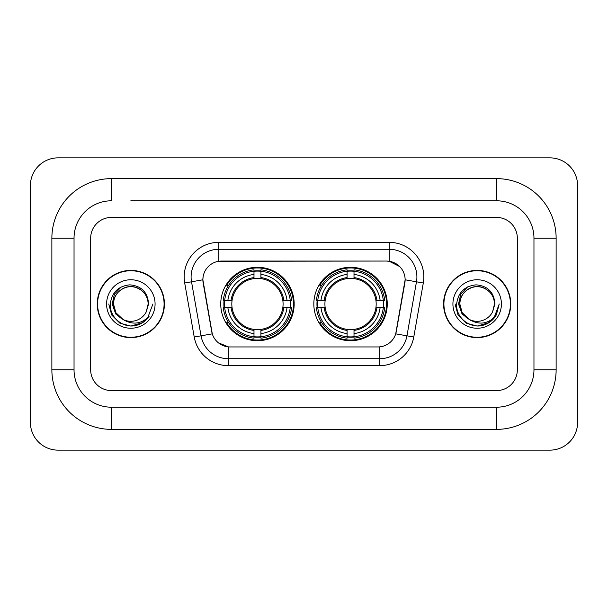 <?xml version="1.0" encoding="UTF-8"?>
<svg xmlns="http://www.w3.org/2000/svg" width="608" height="608" viewBox="0 0 608 608"><rect width="100%" height="100%" fill="white"/><g stroke="black" fill="none" stroke-linecap="round" stroke-linejoin="round"><path stroke-width="0.91" d="M313.834 304A36.708 36.708 0 0 0 350.55 340.708A36.708 36.708 0 0 0 387.258 304A36.708 36.708 0 0 0 350.55 267.292A36.708 36.708 0 0 0 313.834 304M220.742 304A36.708 36.708 0 0 0 257.45 340.708A36.708 36.708 0 0 0 294.166 304A36.708 36.708 0 0 0 257.45 267.292A36.708 36.708 0 0 0 220.742 304M202.874 279.756A18.704 18.704 0 0 0 203.156 283.001L211.706 331.489A18.704 18.704 0 0 0 230.12 346.948L377.88 346.948A18.704 18.704 0 0 0 396.294 331.489L404.844 283.001A18.704 18.704 0 0 0 386.43 261.052L221.57 261.052A18.704 18.704 0 0 0 202.874 279.756L203.08 276.99M224.04 307.466A33.592 33.592 0 0 1 224.04 300.534M317.133 307.466A33.592 33.592 0 0 1 317.133 300.534M97.242 304A33.592 33.592 0 0 0 130.834 337.592A33.592 33.592 0 0 0 164.426 304A33.592 33.592 0 0 0 130.834 270.408A33.592 33.592 0 0 0 97.242 304M443.574 304A33.592 33.592 0 0 0 477.166 337.592A33.592 33.592 0 0 0 510.758 304A33.592 33.592 0 0 0 477.166 270.408A33.592 33.592 0 0 0 443.574 304M218.804 242.356L389.196 242.356A34.633 34.633 0 0 1 423.305 283.001L413.774 337.03A34.633 34.633 0 0 1 379.673 365.644L228.327 365.644A34.633 34.633 0 0 1 194.226 337.03L184.695 283.001A34.633 34.633 0 0 1 218.804 242.356L218.804 249.28L389.196 249.28A27.71 27.71 0 0 1 416.48 281.8L406.957 335.821A27.71 27.71 0 0 1 379.673 358.72L228.327 358.72A27.71 27.71 0 0 1 201.043 335.821L191.52 281.8A27.71 27.71 0 0 1 218.804 249.28L218.804 261.265L386.43 261.052L389.196 261.265L399.646 266.532M377.88 346.948L230.12 346.948M228.327 365.644L228.327 346.856L218.348 342.775M416.48 281.8L405.126 279.794L395.717 333.845L406.957 335.821L416.48 281.8L423.305 283.001M194.226 337.03L212.283 333.845L202.874 279.794L191.52 281.8A27.71 27.71 0 0 1 191.094 276.99M396.294 331.489L396.18 332.082M211.82 332.082L211.706 331.489M517.34 238.199A20.778 20.778 0 0 0 496.561 217.421L111.439 217.421A20.778 20.778 0 0 0 90.66 238.199L90.66 369.801A20.778 20.778 0 0 0 111.439 390.579L496.561 390.579A20.778 20.778 0 0 0 517.34 369.801L517.34 238.199A20.778 20.778 0 0 0 496.561 217.421L111.439 217.421A20.778 20.778 0 0 0 90.66 238.199L90.66 369.801A20.778 20.778 0 0 0 111.439 390.579L496.561 390.579A20.778 20.778 0 0 0 517.34 369.801L517.34 238.199M164.084 304A33.25 33.25 0 0 0 130.834 270.75A33.25 33.25 0 0 0 97.592 304A33.25 33.25 0 0 0 130.834 337.25A33.25 33.25 0 0 0 164.084 304M152.912 304L147.455 318.531L144.37 321.442M124.344 320.348L115.756 314.04L112.191 304L114.395 294.234L121.235 286.93M122.824 319.352L115.839 312.656L113.521 304C113.757 297.472 116.637 292.471 122.178 289.005C132.97 282.089 148.74 291.194 148.154 304L146.254 311.881L148.572 304C147.782 292.258 141.497 285.874 129.724 284.848C118.226 286.11 111.75 292.494 110.314 304C109.41 316.852 122.094 327.856 134.672 325.744C140.722 324.581 145.517 321.488 149.059 316.464C141.071 324.14 132.4 325.143 123.067 319.474L115.839 312.656L113.521 304C113.757 297.472 116.637 292.471 122.178 289.005C132.97 282.089 148.74 291.194 148.154 304L146.254 311.881A17.313 17.313 0 0 1 123.067 319.474L115.839 312.656L113.521 304C112.928 291.194 128.698 282.089 139.49 289.005C145.031 292.471 147.919 297.472 148.154 304L146.254 311.881M123.067 319.474C117.01 316.137 113.825 310.977 113.521 304C113.757 297.472 116.637 292.471 122.178 289.005C132.97 282.089 148.74 291.194 148.154 304M106.59 304A24.244 24.244 0 0 0 130.834 328.244A24.244 24.244 0 0 0 155.078 304A24.244 24.244 0 0 0 130.834 279.756A24.244 24.244 0 0 0 106.59 304M149.059 316.464L142.857 322.521M142.713 322.612L134.672 325.744L142.758 322.582L134.672 325.744L142.758 322.582L130.834 326.078L119.799 323.122L111.712 315.035L108.756 304M510.408 304A33.25 33.25 0 0 0 477.166 270.75A33.25 33.25 0 0 0 443.916 304A33.25 33.25 0 0 0 477.166 337.25A33.25 33.25 0 0 0 510.408 304M489.037 322.612L477.166 326.078L466.123 323.122L458.044 315.035L455.088 304L458.044 315.035L466.123 323.122L477.166 326.078L488.201 323.122L496.288 315.035L499.244 304L493.787 318.531L490.694 321.442M470.668 320.348L462.08 314.04L458.523 304L460.727 294.234L467.567 286.93M469.391 319.474C463.334 316.137 460.157 310.977 459.846 304C460.081 297.472 462.969 292.471 468.51 289.005C479.302 282.089 495.072 291.194 494.479 304L492.586 311.881A17.313 17.313 0 0 1 469.391 319.474L462.171 312.656L459.846 304L462.171 312.656L469.156 319.352L462.171 312.656L459.846 304C460.081 297.472 462.969 292.471 468.51 289.005C479.302 282.089 495.072 291.194 494.479 304L492.586 311.881L494.897 304C494.114 292.258 487.829 285.874 476.049 284.848C464.55 286.11 458.082 292.494 456.646 304C455.742 316.852 468.426 327.856 481.004 325.744C487.054 324.581 491.849 321.488 495.391 316.464C487.396 324.14 478.732 325.143 469.391 319.474L469.3 319.428M494.479 304C495.072 291.194 479.302 282.089 468.51 289.005C462.969 292.471 460.081 297.472 459.846 304C459.26 291.194 475.03 282.089 485.822 289.005C491.363 292.471 494.243 297.472 494.479 304L492.586 311.881M452.922 304A24.244 24.244 0 0 0 477.166 328.244A24.244 24.244 0 0 0 501.41 304A24.244 24.244 0 0 0 477.166 279.756A24.244 24.244 0 0 0 452.922 304M495.391 316.464L489.189 322.521M499.244 304L496.288 315.035L488.201 323.122L477.166 326.078L466.123 323.122L458.044 315.035L455.088 304L458.044 315.035L466.123 323.122L477.166 326.078L488.201 323.122L496.288 315.035L499.244 304L496.288 315.035L488.201 323.122L477.166 326.078L466.123 323.122L458.044 315.035L455.088 304M260.916 336.786L260.916 338.177A34.36 34.36 0 0 0 291.635 307.466L290.244 307.466A32.969 32.969 0 0 1 260.916 336.786L260.916 333.579A29.784 29.784 0 0 0 287.037 307.466L282.849 307.466A25.627 25.627 0 0 0 260.916 278.608L260.916 271.214A32.969 32.969 0 0 1 290.244 300.534L291.635 300.534A34.36 34.36 0 0 0 260.916 269.823L260.916 271.214M224.664 307.466L223.273 307.466A34.36 34.36 0 0 0 253.992 338.177L253.992 336.786A32.969 32.969 0 0 1 224.664 307.466L227.871 307.466A29.784 29.784 0 0 0 253.992 333.579L253.992 329.392A25.627 25.627 0 0 0 282.849 307.466L283.868 307.466A26.646 26.646 0 0 1 260.916 330.418L260.916 333.579M253.992 271.214L253.992 269.823A34.36 34.36 0 0 0 223.273 300.534L224.664 300.534A32.969 32.969 0 0 1 253.992 271.214L253.992 274.421A29.784 29.784 0 0 0 227.871 300.534L232.058 300.534A25.627 25.627 0 0 0 253.992 329.392L253.992 330.418A26.646 26.646 0 0 1 231.04 307.466L227.871 307.466M224.732 307.466A32.9 32.9 0 0 1 224.732 300.534M260.916 271.282A32.9 32.9 0 0 0 253.992 271.282M290.176 300.534A32.9 32.9 0 0 1 290.176 307.466M290.244 300.534L287.037 300.534A29.784 29.784 0 0 0 260.916 274.421M287.037 307.466L290.244 307.466M253.992 333.579L253.992 336.786M282.849 300.534L287.037 300.534M260.916 329.437L260.916 330.418M253.992 329.392A25.627 25.627 0 0 1 232.058 307.466L231.04 307.466M260.916 336.718A32.9 32.9 0 0 1 253.992 336.718M227.871 300.534L224.664 300.534M253.992 278.563L253.992 274.421M260.916 278.608A25.627 25.627 0 0 0 232.058 300.534L231.04 300.534A26.646 26.646 0 0 1 253.992 277.582M260.916 278.563L260.916 277.582A26.646 26.646 0 0 1 283.868 300.534M228.631 285.296L226.67 285.296A36.016 36.016 0 0 1 293.474 304A36.016 36.016 0 0 1 226.67 322.704L228.631 322.704M354.008 336.786L354.008 338.177A34.36 34.36 0 0 0 384.727 307.466L383.336 307.466A32.969 32.969 0 0 1 354.008 336.786L354.008 333.579A29.784 29.784 0 0 0 380.129 307.466L375.942 307.466A25.627 25.627 0 0 0 354.008 278.608L354.008 271.214A32.969 32.969 0 0 1 383.336 300.534L384.727 300.534A34.36 34.36 0 0 0 354.008 269.823L354.008 271.214M317.756 307.466L316.365 307.466A34.36 34.36 0 0 0 347.084 338.177L347.084 336.786A32.969 32.969 0 0 1 317.756 307.466L320.963 307.466A29.784 29.784 0 0 0 347.084 333.579L347.084 329.392A25.627 25.627 0 0 0 375.942 307.466L376.96 307.466A26.646 26.646 0 0 1 354.008 330.418L354.008 333.579M347.084 271.214L347.084 269.823A34.36 34.36 0 0 0 316.365 300.534L317.756 300.534A32.969 32.969 0 0 1 347.084 271.214L347.084 274.421A29.784 29.784 0 0 0 320.963 300.534L325.151 300.534A25.627 25.627 0 0 0 347.084 329.392L347.084 330.418A26.646 26.646 0 0 1 324.132 307.466L320.963 307.466M317.824 307.466A32.9 32.9 0 0 1 317.824 300.534M354.008 271.282A32.9 32.9 0 0 0 347.084 271.282M383.268 300.534A32.9 32.9 0 0 1 383.268 307.466M383.336 300.534L380.129 300.534A29.784 29.784 0 0 0 354.008 274.421M380.129 307.466L383.336 307.466M347.084 333.579L347.084 336.786M375.942 300.534L380.129 300.534M354.008 329.437L354.008 330.418M347.084 329.392A25.627 25.627 0 0 1 325.151 307.466L324.132 307.466M354.008 336.718A32.9 32.9 0 0 1 347.084 336.718M320.963 300.534L317.756 300.534M347.084 278.563L347.084 274.421M354.008 278.608A25.627 25.627 0 0 0 325.151 300.534L324.132 300.534A26.646 26.646 0 0 1 347.084 277.582M354.008 278.563L354.008 277.582A26.646 26.646 0 0 1 376.96 300.534M321.731 285.296L319.762 285.296A36.016 36.016 0 0 1 386.566 304A36.016 36.016 0 0 1 319.762 322.704L321.731 322.704M130.834 200.792L496.561 200.792L130.834 200.792M556.13 238.199L533.961 238.199L533.961 369.801L533.961 238.199A37.407 37.407 0 0 0 496.561 200.792L496.561 178.63L111.439 178.63A59.569 59.569 0 0 0 51.87 238.199L51.87 369.801A59.569 59.569 0 0 0 111.439 429.37L496.561 429.37A59.569 59.569 0 0 0 556.13 369.801L556.13 238.199A59.569 59.569 0 0 0 496.561 178.63M496.561 429.37L496.561 407.208L111.439 407.208L496.561 407.208A37.407 37.407 0 0 0 533.961 369.801L556.13 369.801M51.87 369.801L74.039 369.801L74.039 238.199L74.039 369.801A37.407 37.407 0 0 0 111.439 407.208L111.439 429.37M111.439 178.63L111.439 200.792A37.407 37.407 0 0 0 74.039 238.199L51.87 238.199M577.6 185.554A27.71 27.71 0 0 0 549.89 157.852L58.11 157.852A27.71 27.71 0 0 0 30.4 185.554L30.4 422.446A27.71 27.71 0 0 0 58.11 450.148L549.89 450.148A27.71 27.71 0 0 0 577.6 422.446L577.6 185.554M389.196 242.356L389.196 261.265M379.673 346.856L379.673 365.644M184.695 283.001L191.52 281.8M406.957 335.821L413.774 337.03M260.916 329.392A25.627 25.627 0 0 0 282.849 307.466M253.992 337.03A33.212 33.212 0 0 0 260.916 337.03M290.48 307.466A33.212 33.212 0 0 0 290.48 300.534M260.916 270.97A33.212 33.212 0 0 0 253.992 270.97M354.008 329.392A25.627 25.627 0 0 0 375.942 307.466M347.084 337.03A33.212 33.212 0 0 0 354.008 337.03M383.58 307.466A33.212 33.212 0 0 0 383.58 300.534M354.008 270.97A33.212 33.212 0 0 0 347.084 270.97"/></g></svg>
